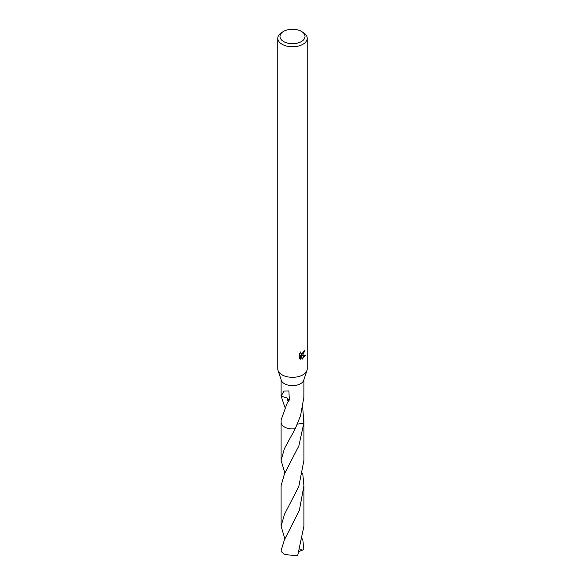 <?xml version="1.0" encoding="UTF-8"?>
<svg xmlns="http://www.w3.org/2000/svg" width="585" height="585" viewBox="0 0 585 585"><rect width="100%" height="100%" fill="white"/><g stroke="black" fill="none" stroke-linecap="round" stroke-linejoin="round"><path stroke-width="0.88" d="M301.348 31.363L302.913 32.27A14.72 8.497 180 0 1 307.22 38.281L307.22 368.828A14.72 8.497 180 0 1 306.964 370.422A14.72 8.497 180 0 1 302.913 374.839A14.72 8.497 180 0 1 288.171 376.952A14.72 8.497 180 0 1 278.036 370.422A14.72 8.497 180 0 1 277.78 368.828L277.78 38.281A14.72 8.497 180 0 1 282.087 32.27L283.652 31.363A12.512 7.225 180 0 1 301.348 31.363A12.512 7.225 180 0 1 301.348 41.586A12.512 7.225 180 0 1 283.652 41.586A12.512 7.225 180 0 1 283.652 31.363L282.087 32.27M306.964 370.422L303.71 380.279A11.407 6.589 180 0 1 300.566 383.702A11.407 6.589 180 0 1 289.144 385.339A11.407 6.589 180 0 1 281.29 380.279L278.036 370.422M302.906 354.802L301.502 355.336L305.531 355.08L302.218 359.183L300.69 355.38L300.69 359.219L299.344 358.43L299.344 353.691L300.895 351.775L300.683 352.711L301.253 353.837L302.913 353.53L304.127 350.846A14.72 8.497 0 0 0 305.026 350.101L302.906 354.802M307.22 38.281A14.72 8.497 180 0 1 302.913 44.285A14.72 8.497 180 0 1 286.869 46.127A14.72 8.497 180 0 1 277.78 38.281M284.873 407.204L281.166 396.206M287.067 397.997L281.136 396.206L283.9 391.072L288.873 390.919L289.348 399.957L287.579 402.736A11.407 6.589 180 0 1 287.367 402.67L281.092 419.906L281.092 422.311A11.407 6.589 180 0 0 295.271 428.703L300.566 415.657L303.849 397.471A11.407 6.589 0 0 0 303.864 397.354L303.907 379.665M304.434 350.612L300.975 355.036L301.502 355.336M301.26 353.837L300.163 352.558M299.725 358.759L300.163 358.912M300.69 359.219L300.156 358.912L300.156 355.073L300.69 355.38M302.05 358.759L304.844 355.227M288.171 401.946A7.605 4.395 0 0 0 287.067 398.005L288.134 401.603L287.367 402.67M302.701 407.218L303.834 423.065L297.355 424.176M303.907 419.906L303.907 422.311A11.407 6.589 180 0 1 303.834 423.065L298.877 445.872L284.427 473.938L281.085 485.762L281.092 526.193L284.434 514.42L298.803 486.501L303.915 460.344L303.915 422.319A11.415 6.589 180 0 1 303.842 423.072L303.842 423.072A11.415 6.589 180 0 0 303.907 422.151M284.873 473.053L281.085 460.344L284.427 448.578L295.271 428.703A11.415 6.589 180 0 1 281.092 422.151M284.434 539.779L281.129 550.463A11.407 6.589 180 0 0 281.612 551.918L284.434 554.521L297.26 555.75L297.904 554.595L303.907 526.193L303.915 485.762L299.366 510.391L284.434 539.779M295.271 428.71A11.415 6.589 180 0 1 284.427 426.977A11.415 6.589 180 0 1 281.085 422.319A11.415 6.589 180 0 1 281.092 422.085M302.701 473.053L303.915 485.762M302.701 538.895L303.871 549.432L302.211 550.2M284.88 538.902L281.092 526.193M299.14 551.472L302.204 550.2L299.951 549.22M281.092 395.635L281.092 379.665M281.085 460.344L281.085 422.319"/></g></svg>
